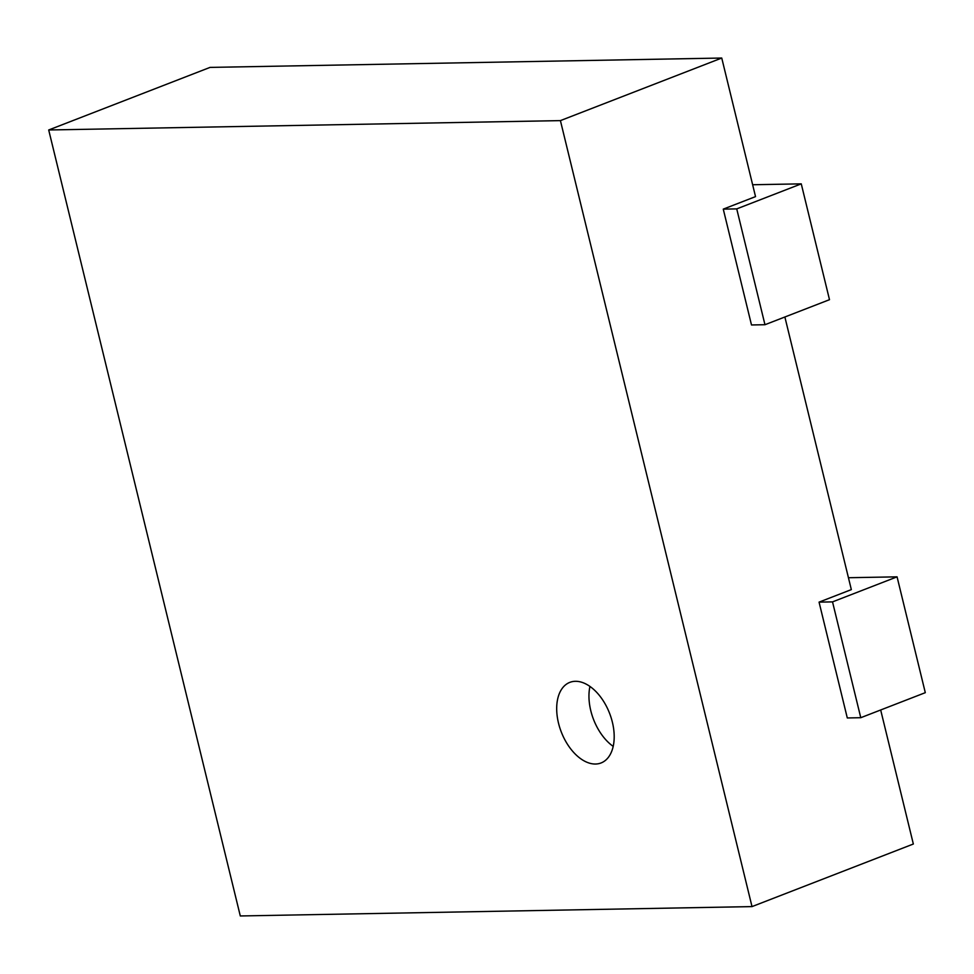 <?xml version="1.0" encoding="UTF-8"?>
<svg xmlns="http://www.w3.org/2000/svg" width="974" height="974" viewBox="0 0 974 974"><rect width="100%" height="100%" fill="white"/><g stroke="black" fill="none" stroke-linecap="round" stroke-linejoin="round"><path stroke-width="1.46" d="M752.634 184.743L801.261 183.855L829.495 299.688L764.967 324.719L751.502 324.963L723.268 209.13L755.532 196.614L721.746 58.038L210.031 67.401L48.7 129.98L240.298 915.962L752.013 906.599L913.344 844.02L880.679 709.985M848.439 577.728L897.066 576.839L925.3 692.672L860.773 717.704L847.295 717.96L819.061 602.127L851.337 589.611L784.874 316.988M752.013 906.599L560.415 120.618L48.7 129.98M721.746 58.038L560.415 120.618M897.066 576.839L832.526 601.883L819.061 602.127M801.261 183.855L736.734 208.886L723.268 209.13M575.354 681.301A43.221 25.896 68.8 0 1 611.124 717.704A43.221 25.896 68.8 0 1 601.068 762.959A43.221 25.896 68.8 0 1 561.304 732.034A43.221 25.896 68.8 0 1 569.814 682.372A43.221 25.896 68.8 0 1 575.354 681.301M860.773 717.704L832.526 601.883M764.967 324.719L736.734 208.886M589.952 686.439A43.221 25.896 -111.2 0 0 613.206 746.388"/></g></svg>
